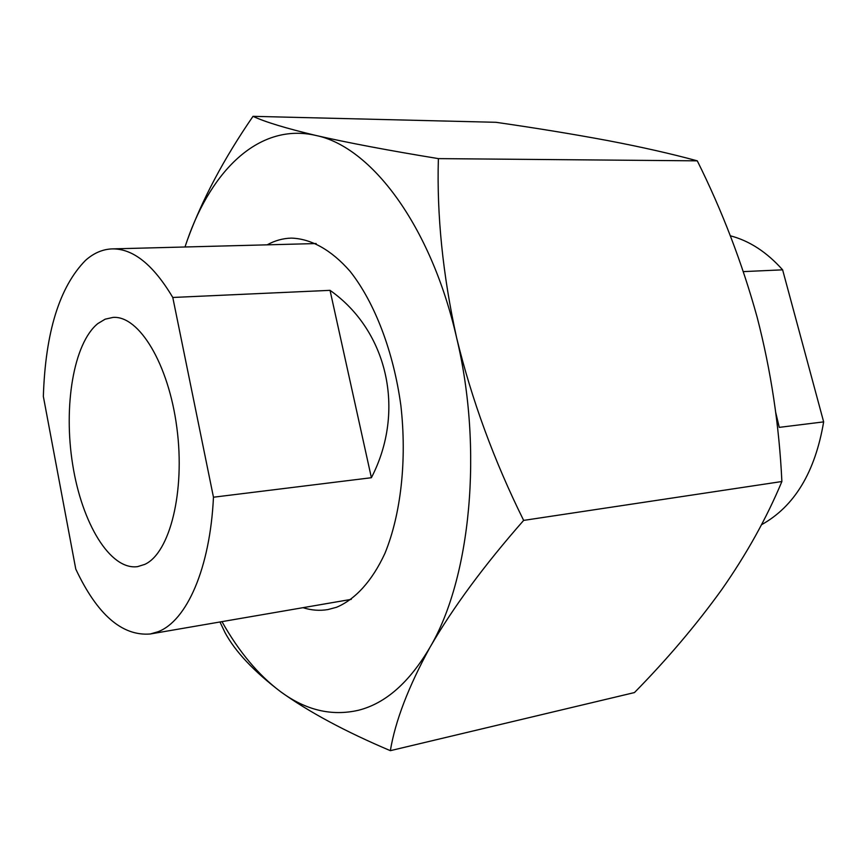 <?xml version="1.0" encoding="UTF-8"?>
<svg xmlns="http://www.w3.org/2000/svg" width="867" height="867" viewBox="0 0 867 867"><rect width="100%" height="100%" fill="white"/><g stroke="black" fill="none" stroke-linecap="round" stroke-linejoin="round"><path stroke-width="1.3" d="M302.984 607.669C311.329 610.335 319.652 610.964 327.975 609.555L336.515 607.279C355.307 599.422 372.192 580.998 384.981 553.244C400.944 514.229 407.035 460.009 400.879 405.615C393.531 351.471 374.631 302.355 350.127 271.382C331.357 249.869 310.982 238.685 291.312 238.111C282.88 238.349 274.839 240.593 267.177 244.841M390.345 750.67C345.348 731.607 308.76 711.948 280.583 691.682C305.726 710.257 331.725 716.445 358.57 710.236C385.566 703.386 409.365 682.427 429.967 647.356C408.509 686.556 395.298 720.986 390.345 750.67L634.471 692.56C667.157 659.278 696.288 624.923 721.843 589.473C746.606 554.078 766.623 518.087 781.882 481.521C779.238 425.567 770.991 370.794 757.129 317.181C742.163 263.015 722.222 210.898 697.285 160.839C671.253 153.741 641.342 146.978 607.55 140.541C572.849 134.082 535.643 128.002 495.946 122.301L253.012 116.33C264.825 121.889 285.774 128.262 315.848 135.447C260.176 122.529 212.112 168.87 187.326 240.148L184.996 246.987L187.326 240.148C202.033 199.833 223.924 158.563 253.012 116.33M315.848 135.447C347.472 142.697 388.318 150.425 438.377 158.618C436.719 215.081 442.777 274.752 456.584 337.621C430.899 225.247 371 146.577 315.848 135.447M456.584 337.621C471.691 399.752 494.049 460.68 523.646 520.395C484.046 565.479 452.823 607.8 429.967 647.356C470.586 578.603 483.407 449.084 456.584 337.621M221.974 621.628C238.902 651.756 258.442 675.111 280.583 691.682C253.684 671.221 235.152 651.496 224.976 632.498L219.969 621.975M697.285 160.839L438.377 158.618M781.882 481.521L523.646 520.395M75.776 569.099C97.191 614.595 122.009 636.226 150.208 633.994L157.946 631.772C186.589 621.075 210.085 568.546 213.466 497.214L172.782 297.468C153.307 264.728 133.117 248.526 112.201 248.894C102.599 249.241 93.69 253.077 85.486 260.403C59.465 286.955 45.42 332.299 43.35 396.447L75.776 569.099M144.8 564.374C169.834 553.048 185.365 491.643 176.868 427.789C168.642 363.858 138.948 315.274 112.97 317.42L105.156 319.186L97.819 323.586C73.554 343.234 63.237 406.222 72.698 464.701C81.91 523.245 110.174 570.432 137.571 566.639L144.8 564.374M172.782 297.468L330.034 290.347C387.43 330.62 406.103 410.698 371.39 477.717L213.466 497.214M371.39 477.717L330.034 290.347M761.454 524.752C794.4 506.512 815.132 472.233 823.65 421.882L782.619 269.832C766.753 252.08 749.326 240.733 730.328 235.802M823.65 421.882L779.26 427.366L775.607 411.988M743.387 271.609L782.619 269.832M351.287 599.357L150.208 633.994M316.173 243.551L112.201 248.894"/></g></svg>
